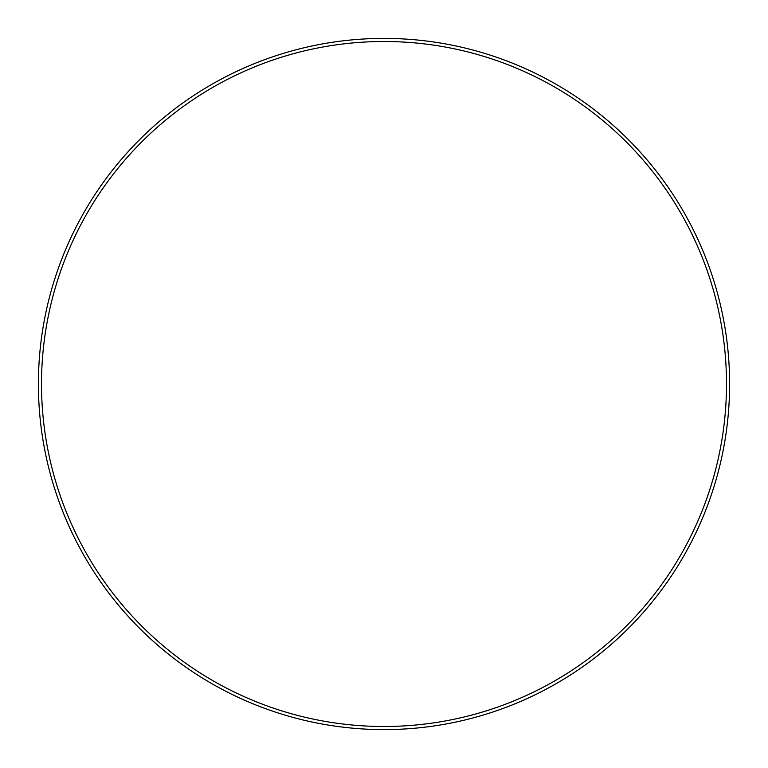 <?xml version="1.0" encoding="UTF-8"?>
<svg xmlns="http://www.w3.org/2000/svg" width="768" height="768" viewBox="0 0 768 768"><rect width="100%" height="100%" fill="white"/><g stroke="black" fill="none" stroke-linecap="round" stroke-linejoin="round"><path stroke-width="1.15" d="M726.49 384A342.49 342.49 0 0 0 384 41.51A342.49 342.49 0 0 0 41.51 384A342.49 342.49 0 0 0 384 726.49A342.49 342.49 0 0 0 726.49 384M38.4 384A345.6 345.6 0 0 1 384 38.4A345.6 345.6 0 0 1 729.6 384A345.6 345.6 0 0 1 384 729.6A345.6 345.6 0 0 1 38.4 384"/></g></svg>

